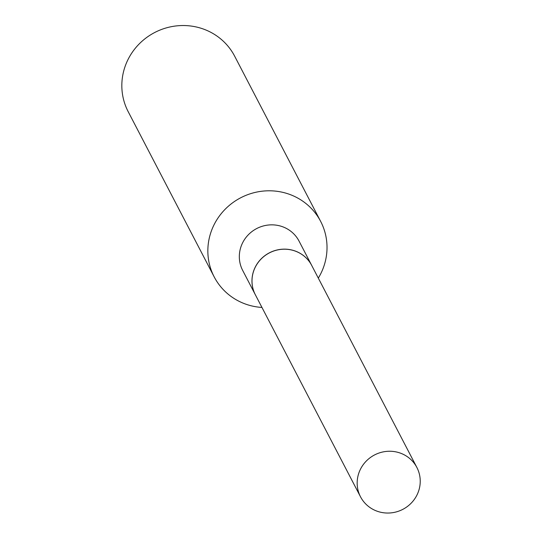 <?xml version="1.0" encoding="UTF-8"?>
<svg xmlns="http://www.w3.org/2000/svg" width="540" height="540" viewBox="0 0 540 540"><rect width="100%" height="100%" fill="white"/><g stroke="black" fill="none" stroke-linecap="round" stroke-linejoin="round"><path stroke-width="0.81" d="M417.521 493.85A31.766 30.659 -27.5 0 1 389.448 513A31.766 30.659 -27.5 0 1 360.518 496.814A31.766 30.659 -27.5 0 1 359.876 470.441A31.766 30.659 -27.5 0 1 387.943 451.292A31.766 30.659 -27.5 0 1 416.88 467.478A31.766 30.659 -27.5 0 1 417.521 493.85M360.518 496.814L255.353 294.766A31.766 30.659 -27.5 0 1 254.704 268.394A31.766 30.659 -27.5 0 1 282.778 249.244A31.766 30.659 -27.5 0 1 311.708 265.43L416.88 467.478M255.332 294.732A31.766 30.659 -27.5 0 1 255.319 294.705A31.766 30.659 -27.5 0 1 260.672 259.382A31.766 30.659 -27.5 0 1 296.291 251.444A31.766 30.659 -27.5 0 1 311.681 265.37A31.766 30.659 -27.5 0 1 311.695 265.403M261.947 307.442A60.028 57.928 -27.5 0 1 243.263 303.203A60.028 57.928 -27.5 0 1 214.184 276.885L128.169 111.625A60.028 57.928 -27.5 0 1 138.287 44.874A60.028 57.928 -27.5 0 1 205.585 29.882A60.028 57.928 -27.5 0 1 234.664 56.194L320.679 221.454A60.028 57.928 -27.5 0 1 318.31 278.107M214.184 276.885A60.028 57.928 -27.5 0 1 224.303 210.141A60.028 57.928 -27.5 0 1 291.607 195.143A60.028 57.928 -27.5 0 1 320.679 221.454M255.319 294.705L242.676 270.412A31.766 30.659 -27.5 0 1 248.029 235.089A31.766 30.659 -27.5 0 1 283.649 227.151A31.766 30.659 -27.5 0 1 299.032 241.076L311.681 265.37"/></g></svg>

